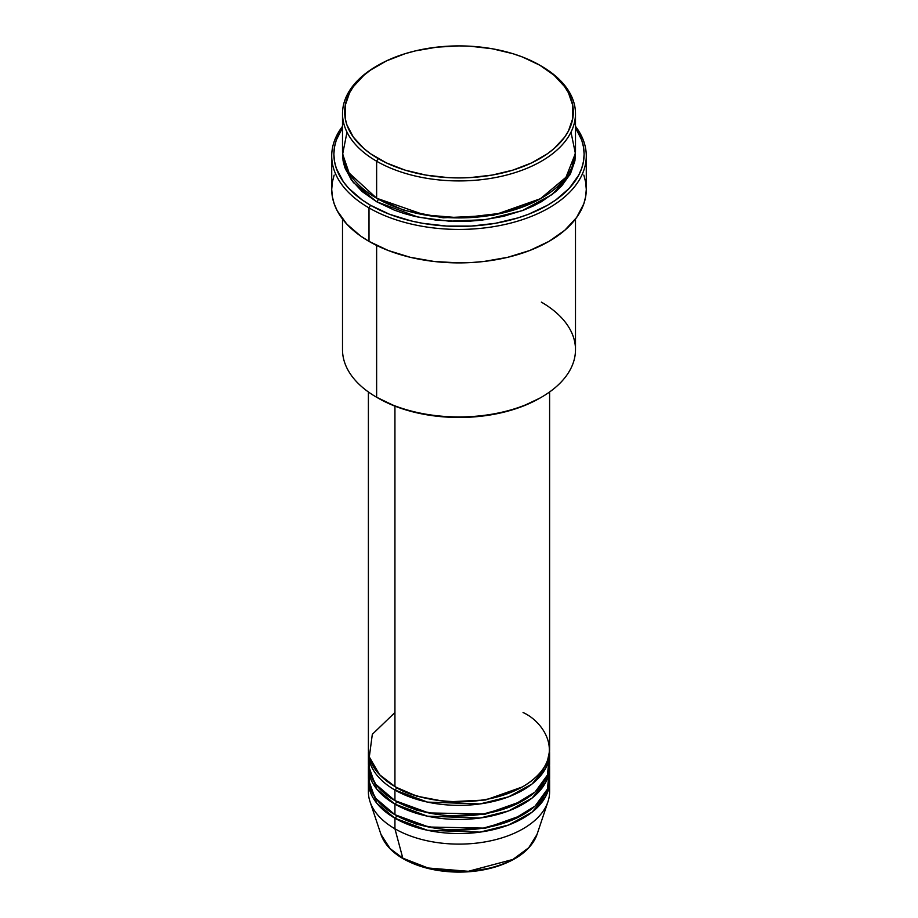 <?xml version="1.0" encoding="UTF-8"?>
<svg xmlns="http://www.w3.org/2000/svg" width="918" height="918" viewBox="0 0 918 918"><rect width="100%" height="100%" fill="white"/><g stroke="black" fill="none" stroke-linecap="round" stroke-linejoin="round"><path stroke-width="1.38" d="M549.136 786.519A90.607 52.315 180 0 1 547.966 801.712L537.03 834.428L528.711 847.762L512.887 859.455L468.341 871.297L428.063 867.992L402.807 858.169A2.157 1.251 120 0 0 403.209 858.743A2.157 1.251 -60 0 1 402.807 858.169A79.476 45.877 0 0 0 482.283 869.598A79.476 45.877 0 0 0 537.03 834.428C531.648 848.737 518.349 859.409 497.131 866.42C484.704 870.344 471.439 872.238 457.313 872.1C436.371 871.687 418.333 867.235 403.197 858.732C391.722 852.065 384.309 843.963 380.97 834.428A79.476 45.877 0 0 0 402.807 858.169L394.935 828.793L402.807 858.169L390.081 848.576L380.97 834.428L370.034 801.712A90.607 52.315 180 0 1 368.864 786.519M394.935 712.54L372.318 734.308L369.311 756.937L379.559 774.689L394.935 786.519A90.607 52.315 0 0 0 493.677 797.857A90.607 52.315 0 0 0 549.607 749.536L549.607 391.975M395.704 786.967L396.461 787.403A2.157 1.251 -60 0 1 394.935 790.042L394.935 800.611A90.607 52.315 0 0 0 493.677 811.948A90.607 52.315 0 0 0 549.607 763.627L549.607 753.058A90.607 52.315 180 0 1 493.677 801.38A90.607 52.315 180 0 1 394.935 790.042A90.607 52.315 180 0 1 368.393 753.058A90.607 52.315 180 0 1 368.451 751.291M368.864 758.337L369.69 772.428L375.772 784.293L394.935 800.611L394.935 790.042A2.157 1.251 120 0 0 396.461 787.403L416.623 796.113L446.917 801.884L485.473 800.014L522.296 786.967L485.473 800.014L446.917 801.884L416.623 796.113L396.461 787.403M395.704 801.058L396.461 801.494A2.157 1.251 -60 0 1 394.935 804.134L376.736 789.067L368.451 765.382A90.607 52.315 180 0 0 368.393 767.15L368.393 777.718A90.607 52.315 0 0 0 394.935 814.702A90.607 52.315 0 0 0 493.677 826.039A90.607 52.315 0 0 0 549.607 777.718L549.607 767.15A90.607 52.315 180 0 1 493.677 815.471A90.607 52.315 180 0 1 394.935 804.134L394.935 814.702L394.935 804.134A90.607 52.315 180 0 1 368.393 767.15M368.864 772.428L369.69 786.519L375.772 798.385L394.935 814.702L428.717 827.015L483.327 828.105L512.324 820.004L535.079 806.119L547.415 789.136L549.136 772.428M395.704 815.15L396.461 815.586A2.157 1.251 -60 0 1 394.935 818.225L376.736 803.158L368.451 779.474A90.607 52.315 180 0 0 368.393 781.241L368.393 791.809A90.607 52.315 0 0 0 394.935 828.793A90.607 52.315 0 0 0 493.677 840.131A90.607 52.315 0 0 0 549.607 791.809L549.607 781.241A90.607 52.315 180 0 1 493.677 829.562A90.607 52.315 180 0 1 394.935 818.225L394.935 828.793L394.935 818.225A90.607 52.315 180 0 1 368.393 781.241M347.004 132.169L342.655 154.063L349.104 172.974L376.632 198.219L376.632 161.224L378.159 158.584A114.337 66.016 180 0 1 378.147 65.235A114.337 66.016 180 0 1 539.841 65.235L522.526 57.019L512.898 53.692L492.186 48.746L470.211 46.221L459 45.9L436.693 47.174L415.246 50.926L405.102 53.692L386.467 60.886L370.62 70.032L363.93 75.242L353.373 86.648L349.586 92.752L345.214 105.444L345.214 118.376L346.866 124.791L353.373 137.172L363.93 148.578L370.62 153.788L386.467 162.934L405.102 170.128L425.814 175.074L447.789 177.599L459 177.92L470.211 177.599L492.186 175.074L512.898 170.128L531.533 162.934L547.38 153.788L554.07 148.578L564.627 137.172L568.414 131.067L572.786 118.376L572.786 105.444L568.414 92.752L564.627 86.648L554.07 75.242L539.841 65.235A114.337 66.016 180 0 1 539.853 65.235A114.337 66.016 180 0 1 539.841 158.584A114.337 66.016 180 0 1 378.159 158.584L376.632 161.224A116.494 67.255 0 0 0 541.368 161.224A116.494 67.255 0 0 0 541.368 66.119L541.368 66.119A116.494 67.255 180 0 1 575.494 113.671A116.494 67.255 180 0 1 503.58 175.808A116.494 67.255 180 0 1 376.632 161.224L376.632 198.219A116.494 67.255 0 0 0 503.58 212.792A116.494 67.255 0 0 0 575.494 150.655L575.494 113.671M541.368 302.137A116.494 67.255 180 0 1 541.368 397.253A116.494 67.255 180 0 1 376.632 397.253L378.159 398.137A114.337 66.016 0 0 0 539.853 398.137L522.526 406.341L502.754 412.446L481.307 416.198L459 417.472L436.693 416.198L415.246 412.446L395.474 406.341L376.632 397.253A116.494 67.255 0 0 0 503.58 411.838A116.494 67.255 0 0 0 575.494 349.701L575.494 219.012M369.002 207.904A127.281 73.486 0 0 0 530.868 216.591A127.281 73.486 0 0 0 575.494 126.34A127.281 73.486 180 0 1 586.281 155.945A127.281 73.486 180 0 1 507.711 223.831A127.281 73.486 180 0 1 369.002 207.904L369.002 241.377A127.281 73.486 0 0 0 507.711 257.304A127.281 73.486 0 0 0 586.281 189.406L585.661 196.613L583.837 203.75L576.584 217.532L564.822 230.234L548.998 241.377L529.709 250.511L507.711 257.304L483.832 261.481L471.473 262.537L459 262.892L434.168 261.481L410.289 257.304L388.291 250.511L369.002 241.377L369.002 207.904A127.281 73.486 180 0 1 331.719 155.945A127.281 73.486 180 0 1 342.506 126.34A127.281 73.486 0 0 0 369.002 207.904L370.528 205.265L369.002 207.904M575.494 127.82A125.123 72.235 180 0 1 527.517 214.628A125.123 72.235 180 0 1 370.528 205.265L389.484 214.25L411.115 220.917L422.682 223.315L446.733 226.069L471.267 226.069L495.318 223.315L517.981 217.887L528.516 214.25L547.472 205.265L555.723 200.009L569.344 188.236L578.73 175.154L581.714 168.281L583.515 161.27L584.123 154.178L583.515 147.098L581.714 140.087L575.494 127.82M378.159 199.103A2.157 1.251 -60 0 1 376.632 201.742L353.373 182.544L345.294 168.797L342.552 152.422L343.068 160.776L344.743 167.305L351.376 179.917L362.14 191.552L376.632 201.742A2.157 1.251 120 0 0 378.159 199.103L404.172 210.348L443.256 217.807L493.012 215.443L540.599 198.655L493.012 215.443L443.256 217.807L404.172 210.348L377.401 198.655M394.935 790.042L427.478 802.102L479.999 803.938L508.561 796.847L531.97 784.064L545.912 767.838L549.549 751.291A90.607 52.315 180 0 1 549.607 753.058M394.935 406.135L394.935 786.519L394.935 406.135M376.632 245.427L376.632 397.253L376.632 245.427M547.966 801.712A90.607 52.315 180 0 1 485.553 841.817A90.607 52.315 180 0 1 394.935 828.793A90.607 52.315 180 0 1 370.034 801.712M396.461 815.586L416.623 824.295L446.917 830.067L485.473 828.197L522.296 815.15L485.473 828.197L446.917 830.067L416.623 824.295L396.461 815.586A2.157 1.251 120 0 1 394.935 818.225L427.478 830.285L479.999 832.121L508.561 825.03L531.97 812.246L545.912 796.009L549.549 779.474A90.607 52.315 180 0 1 549.607 781.241M396.461 801.494L416.623 810.204L446.917 815.976L485.473 814.105L522.296 801.058L485.473 814.105L446.917 815.976L416.623 810.204L396.461 801.494A2.157 1.251 120 0 1 394.935 804.134L427.478 816.194L479.999 818.03L508.561 810.938L531.97 798.155L545.912 781.929L549.549 765.382A90.607 52.315 180 0 1 549.607 767.15M428.545 868.107L443.899 870.861L466.585 871.503M474.101 870.861L488.617 868.313M378.147 65.235L376.632 66.119A116.494 67.255 0 0 0 376.632 161.224A116.494 67.255 180 0 1 342.506 113.671A116.494 67.255 180 0 1 377.401 65.671M342.506 113.671L342.506 150.655A116.494 67.255 0 0 0 376.632 198.219L424.621 214.915L460.985 217.91L502.169 213.125L540.186 198.896L565.97 177.289L575.391 153.467L570.996 132.169M342.506 127.82L336.286 140.087L334.485 147.098L333.877 154.178L334.485 161.27L336.286 168.281L343.401 181.833L348.656 188.236L362.277 200.009L370.528 205.265A125.123 72.235 180 0 1 342.506 127.82M575.448 152.422L574.932 160.776L570.48 173.709L561.736 185.884L555.86 191.552L541.368 201.742L532.899 206.171L523.719 210.107L503.58 216.315L481.732 220.148L470.418 221.112L459 221.445L436.268 220.148L414.42 216.315L404.092 213.492L394.281 210.107L376.632 201.742L418.298 217.199L449.315 221.204L485.53 219.666L522.181 210.692L552.349 194.409L570.503 173.651L575.448 152.422M331.719 155.945L331.719 189.406A127.281 73.486 0 0 0 369.002 241.377L360.613 236.029L346.752 224.049L337.204 210.738L334.163 203.75L332.339 196.613L331.719 189.406L332.339 182.212L334.163 175.074M583.837 175.074L585.661 182.212L586.281 189.406L586.281 155.945M342.506 219.012L342.506 349.701A116.494 67.255 0 0 0 376.632 397.253L376.632 397.253M368.393 391.975L368.393 749.536A90.607 52.315 0 0 0 394.935 786.519C411.103 798.832 474.778 813.394 523.065 786.519C569.608 758.635 544.385 721.881 523.065 712.54M368.393 753.058L368.393 763.627A90.607 52.315 0 0 0 394.935 800.611L428.717 812.923L483.327 814.014L512.324 805.912L535.079 792.027L547.415 775.044L549.136 758.337M404.276 858.628A2.157 1.251 -60 0 1 403.209 858.743M541.368 397.253L539.853 398.137M569.745 175.051L568.804 173.112"/></g></svg>
